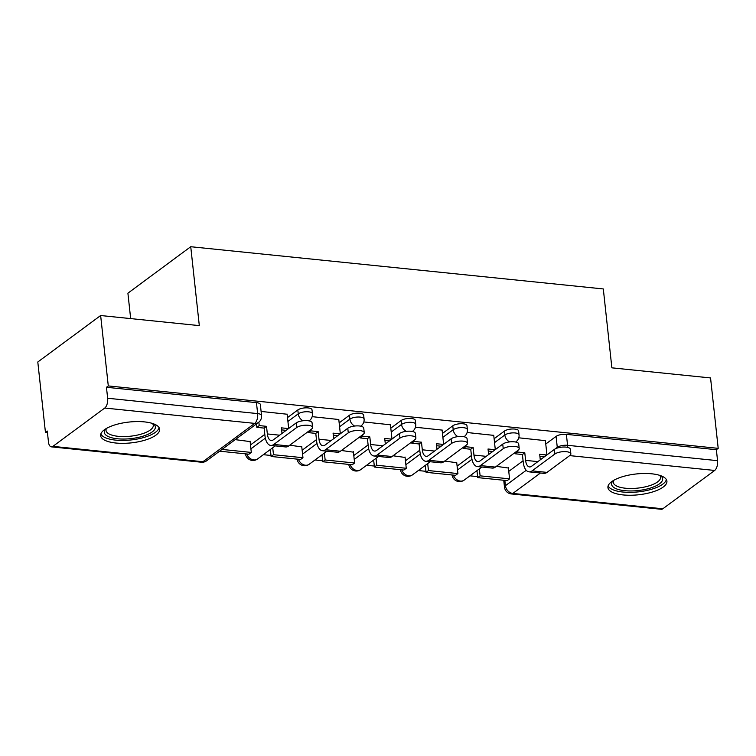 <?xml version="1.0" encoding="UTF-8"?>
<svg xmlns="http://www.w3.org/2000/svg" width="756" height="756" viewBox="0 0 756 756"><rect width="100%" height="100%" fill="white"/><g stroke="black" fill="none" stroke-linecap="round" stroke-linejoin="round"><path stroke-width="1.13" d="M312.001 409.809A7.607 2.684 173.8 0 0 308.108 407.919A7.607 2.684 173.8 0 0 297.817 409.95L298.242 413.844A7.607 2.684 -6.2 0 1 308.524 411.812A7.607 2.684 -6.2 0 1 312.426 413.702L312.001 409.809M363.655 415.091A7.607 2.684 173.8 0 0 359.761 413.201A7.607 2.684 173.8 0 0 349.47 415.233L349.896 419.126A7.607 2.684 -6.2 0 1 360.177 417.095A7.607 2.684 -6.2 0 1 364.08 418.985L363.655 415.091M415.309 420.374A7.607 2.684 173.8 0 0 411.415 418.493A7.607 2.684 173.8 0 0 401.124 420.525L401.549 424.418A7.607 2.684 -6.2 0 1 411.831 422.387A7.607 2.684 -6.2 0 1 415.734 424.267L415.309 420.374M466.962 425.666A7.607 2.684 173.8 0 0 463.069 423.776A7.607 2.684 173.8 0 0 452.778 425.808L453.203 429.701A7.607 2.684 -6.2 0 1 463.485 427.669A7.607 2.684 -6.2 0 1 467.388 429.559L466.962 425.666M518.616 430.948A7.607 2.684 173.8 0 0 514.723 429.058A7.607 2.684 173.8 0 0 504.432 431.09L504.857 434.983A7.607 2.684 -6.2 0 1 515.138 432.952A7.607 2.684 -6.2 0 1 519.041 434.842L518.616 430.948M623.133 494.934A29.673 10.471 173.8 0 0 652.891 491.863A29.673 10.471 173.8 0 0 666.915 481.166A29.673 10.471 173.8 0 0 651.71 473.804A29.673 10.471 173.8 0 0 621.942 476.875A29.673 10.471 173.8 0 0 607.928 487.573A29.673 10.471 173.8 0 0 623.133 494.934M115.857 443.025A29.673 10.471 173.8 0 0 145.624 439.954A29.673 10.471 173.8 0 0 159.648 429.257A29.673 10.471 173.8 0 0 144.443 421.895A29.673 10.471 173.8 0 0 114.676 424.966A29.673 10.471 173.8 0 0 100.652 435.664A29.673 10.471 173.8 0 0 115.857 443.025M100.642 315.526L199.31 325.619L190.739 246.721L603.307 288.943L611.878 367.841L710.555 377.934L718.2 448.346L108.288 385.929L100.642 315.526L37.8 361.992L45.445 432.394L47.448 432.602M263.334 454.687L270.998 455.471M314.987 459.979L322.651 460.763M366.641 465.261L374.305 466.046M418.295 470.544L425.959 471.328M469.948 475.836L477.612 476.62M130.665 318.597L127.906 293.186L190.739 246.721M45.445 432.394L47.278 431.043L48.469 442.005A7.607 3.685 -84.2 0 0 51.361 446.862A7.607 3.685 -84.2 0 0 52.901 446.371L104.753 408.042A7.607 3.685 -84.2 0 0 107.645 398.251L257.645 413.598A7.607 2.684 -6.2 0 1 261.538 415.488L260.347 404.517A7.607 2.684 -6.2 0 0 256.454 402.636L257.645 413.598A7.607 3.685 -84.2 0 1 254.744 423.388L104.753 408.042M108.288 385.929L106.454 387.28L107.645 398.251M508.76 471.375L523.076 460.791M545.766 444.008L556.085 436.382L557.276 447.344A7.607 2.684 -6.2 0 1 567.567 445.312L717.557 460.669A7.607 3.685 95.8 0 1 714.666 470.449L662.814 508.788A7.607 3.685 95.8 0 1 661.273 509.279L511.283 493.933A7.607 3.685 95.8 0 0 512.823 493.441L662.814 508.788M717.557 460.669L716.367 449.697L718.2 448.346M456.737 462.738L444.698 461.065M493.744 435.371L467.123 432.517M405.084 457.446L393.044 455.783M442.09 430.088L415.469 427.235M353.43 452.164L341.391 450.491M390.436 424.796L363.816 421.952M301.776 446.881L289.737 445.208M338.782 419.514L312.162 416.66M250.123 441.589L235.229 439.633M287.129 414.231L261.103 411.434M250.491 444.944L264.808 434.36M287.497 417.586L297.817 409.95M302.145 450.236L316.462 439.642M339.151 422.869L349.47 415.233M353.799 455.518L368.115 444.934M390.805 428.151L401.124 420.525M405.452 460.801L419.769 450.217M442.458 433.443L452.778 425.808M457.106 466.093L471.423 455.499M494.112 438.726L504.432 431.09M508.391 468.021L496.352 466.357M545.397 440.654L518.777 437.809M106.454 387.28L256.454 402.636M716.367 449.697L566.376 434.35A7.607 2.684 173.8 0 0 556.085 436.382M554.394 449.404A8.562 3.024 -6.2 0 1 563.815 447.023A8.562 3.024 -6.2 0 1 570.355 449.234L570.856 453.836A8.562 3.024 173.8 0 0 564.316 451.625A8.562 3.024 173.8 0 0 554.895 453.997L532.092 470.865A15.215 7.362 95.8 0 1 529.002 471.848A15.215 7.362 95.8 0 1 523.228 462.133L522.396 454.526L524.777 452.759L525.609 460.366A10.272 4.971 -84.2 0 0 529.502 466.934A10.272 4.971 -84.2 0 0 531.591 466.263L554.394 449.404L554.895 453.997M529.002 471.848L543.904 473.369A15.215 7.362 95.8 0 0 546.985 472.387L569.797 455.528A8.562 3.024 173.8 0 0 570.856 453.836M517.359 450.812L517.491 452.022L515.11 453.78L522.396 454.526M517.491 452.022L524.777 452.759M516.348 441.504L516.433 442.213M546.805 455.017L539.68 454.29L540.285 459.837M545.388 440.531L546.947 454.904M477.726 477.603L507.191 480.618L509.572 478.86L480.107 475.845L477.726 477.603L476.97 470.648M479.351 468.881L480.107 475.845M508.344 467.577L509.572 478.86M539.897 456.312L544.424 456.775M515.11 453.78L514.978 452.579M660.385 475.571A25.676 9.063 -6.2 0 1 650.283 488.092A25.676 9.063 -6.2 0 1 620.884 490.115A25.676 9.063 -6.2 0 1 613.097 480.712M613.711 480.353A23.776 8.392 173.8 0 0 613.286 482.337A23.776 8.392 173.8 0 0 649.111 485.834A23.776 8.392 173.8 0 0 660.555 477.197A23.776 8.392 173.8 0 0 659.714 475.354M608.117 485.872A29.475 10.404 173.8 0 0 652.239 489.056A29.475 10.404 173.8 0 0 666.357 479.54M153.118 423.662A25.676 9.063 -6.2 0 1 143.016 436.184A25.676 9.063 -6.2 0 1 113.617 438.206A25.676 9.063 -6.2 0 1 105.831 428.803M106.445 428.444A23.776 8.392 173.8 0 0 106.02 430.429A23.776 8.392 173.8 0 0 141.844 433.925A23.776 8.392 173.8 0 0 153.288 425.288A23.776 8.392 173.8 0 0 152.447 423.445M100.85 433.963A29.475 10.404 173.8 0 0 144.963 437.148A29.475 10.404 173.8 0 0 159.091 427.631M502.74 444.112A8.562 3.024 -6.2 0 1 512.162 441.74A8.562 3.024 -6.2 0 1 518.701 443.952L519.202 448.554A8.562 3.024 173.8 0 0 512.663 446.333A8.562 3.024 173.8 0 0 503.241 448.714L480.438 465.583A15.215 7.362 95.8 0 1 477.348 466.565A15.215 7.362 95.8 0 1 471.574 456.841L470.742 449.244L473.124 447.476L473.955 455.084A10.272 4.971 -84.2 0 0 477.849 461.642A10.272 4.971 -84.2 0 0 479.937 460.98L502.74 444.112L503.241 448.714M477.348 466.565L492.25 468.087A15.215 7.362 95.8 0 0 495.331 467.104L518.143 450.236A8.562 3.024 173.8 0 0 519.202 448.554M465.705 445.53L465.838 446.73L463.456 448.497L470.742 449.244M465.838 446.73L473.124 447.476M464.694 436.221L464.779 436.93M495.152 449.735L488.026 449.007L488.631 454.554M493.734 435.239L495.293 449.622M426.072 472.32L455.537 475.335L457.919 473.577L428.454 470.563L426.072 472.32L425.316 465.356M427.698 463.598L428.454 470.563M456.69 462.294L457.919 473.577M488.244 451.03L492.77 451.493M463.456 448.497L463.324 447.287M451.086 438.83A8.562 3.024 -6.2 0 1 460.508 436.448A8.562 3.024 -6.2 0 1 467.047 438.669L467.548 443.262A8.562 3.024 173.8 0 0 461.009 441.05A8.562 3.024 173.8 0 0 451.587 443.432L428.784 460.291A15.215 7.362 95.8 0 1 425.694 461.273A15.215 7.362 95.8 0 1 419.92 451.559L419.089 443.952L421.47 442.194L422.302 449.801A10.272 4.971 -84.2 0 0 426.195 456.359A10.272 4.971 -84.2 0 0 428.283 455.698L451.086 438.83L451.587 443.432M425.694 461.273L440.597 462.804A15.215 7.362 95.8 0 0 443.677 461.821L466.49 444.953A8.562 3.024 173.8 0 0 467.548 443.262M414.052 440.247L414.184 441.447L411.803 443.205L419.089 443.952M414.184 441.447L421.47 442.194M413.041 430.929L413.126 431.648M443.498 444.443L436.373 443.715L436.977 449.262M442.08 429.956L443.64 444.339M374.418 467.038L403.884 470.052L406.265 468.285L376.8 465.271L374.418 467.038L373.653 460.073M376.044 458.316L376.8 465.271M405.036 457.011L406.265 468.285M436.59 445.747L441.117 446.21M411.803 443.205L411.67 442.005M399.433 433.547A8.562 3.024 -6.2 0 1 408.854 431.166A8.562 3.024 -6.2 0 1 415.394 433.377L415.894 437.979A8.562 3.024 173.8 0 0 409.355 435.768A8.562 3.024 173.8 0 0 399.933 438.14L377.131 455.008A15.215 7.362 95.8 0 1 374.04 455.991A15.215 7.362 95.8 0 1 368.266 446.276L367.435 438.669L369.816 436.902L370.648 444.509A10.272 4.971 -84.2 0 0 374.541 451.067A10.272 4.971 -84.2 0 0 376.63 450.406L399.433 433.547L399.933 438.14M374.04 455.991L388.943 457.512A15.215 7.362 95.8 0 0 392.024 456.529L414.836 439.671A8.562 3.024 173.8 0 0 415.894 437.979M362.398 434.955L362.53 436.165L360.149 437.922L367.435 438.669M362.53 436.165L369.816 436.902M361.387 425.647L361.472 426.356M391.844 439.16L384.719 438.433L385.324 443.98M390.427 424.674L391.986 439.047M322.765 461.746L352.23 464.76L354.611 463.003L325.146 459.988L322.765 461.746L321.999 454.791M324.39 453.024L325.146 459.988M353.383 451.719L354.611 463.003M384.936 440.455L389.463 440.918M360.149 437.922L360.017 436.722M347.779 428.255A8.562 3.024 -6.2 0 1 357.201 425.874A8.562 3.024 -6.2 0 1 363.74 428.094L364.241 432.697A8.562 3.024 173.8 0 0 357.701 430.476A8.562 3.024 173.8 0 0 348.28 432.857L325.477 449.725A15.215 7.362 95.8 0 1 322.387 450.708A15.215 7.362 95.8 0 1 316.613 440.984L315.781 433.377L318.163 431.619L318.994 439.227A10.272 4.971 -84.2 0 0 322.888 445.785A10.272 4.971 -84.2 0 0 324.976 445.123L347.779 428.255L348.28 432.857M322.387 450.708L337.289 452.23A15.215 7.362 95.8 0 0 340.37 451.247L363.182 434.379A8.562 3.024 173.8 0 0 364.241 432.697M310.744 429.673L310.877 430.873L308.495 432.64L315.781 433.377M310.877 430.873L318.163 431.619M309.733 420.364L309.818 421.073M340.191 433.878L333.065 433.141L333.67 438.697M338.773 419.382L340.332 433.764M271.102 456.463L300.576 459.478L302.958 457.72L273.492 454.706L271.102 456.463L270.346 449.499M272.727 447.741L273.492 454.706M301.729 446.437L302.958 457.72M333.283 435.172L337.8 435.636M308.495 432.64L308.363 431.43M296.125 422.973A8.562 3.024 -6.2 0 1 305.547 420.591A8.562 3.024 -6.2 0 1 312.086 422.812L312.587 427.405A8.562 3.024 173.8 0 0 306.048 425.193A8.562 3.024 173.8 0 0 296.626 427.575L273.823 444.433A15.215 7.362 95.8 0 1 270.733 445.416A15.215 7.362 95.8 0 1 264.95 435.702L264.127 428.094L266.509 426.337L267.34 433.944A10.272 4.971 -84.2 0 0 271.234 440.502A10.272 4.971 -84.2 0 0 273.322 439.841L296.125 422.973L296.626 427.575M270.733 445.416L285.636 446.947A15.215 7.362 95.8 0 0 288.716 445.964L311.529 429.096A8.562 3.024 173.8 0 0 312.587 427.405M258.854 422.15L259.223 425.59L256.842 427.348L264.127 428.094M259.223 425.59L266.509 426.337M288.527 428.586L281.412 427.858L282.016 433.405M287.119 414.099L288.679 428.482M219.599 451.19L248.922 454.195L251.304 452.428L221.981 449.433M250.075 441.154L251.304 452.428M281.629 429.89L286.146 430.353M256.842 427.348L256.473 423.927M52.901 446.371L202.901 461.727L254.744 423.388A7.607 6.095 53.5 0 0 258.505 422.424A7.607 7.607 0 0 0 261.538 415.488M504.857 480.381L505.433 485.683L526.223 470.308M555.131 448.932L557.276 447.344A7.607 6.095 -126.5 0 0 557.38 448.006M540.436 473.02L512.823 493.441A7.607 6.095 -126.5 0 1 505.433 485.683A7.607 2.684 -6.2 0 0 504.488 487.185A7.607 7.607 0 0 0 511.283 493.933M714.666 470.449L569.674 455.613M250.916 448.837L265.347 438.159M287.923 421.47L298.242 413.844A7.607 6.095 53.5 0 0 302.967 420.761M302.57 454.12L317 443.451M339.576 426.762L349.896 419.126A7.607 6.095 53.5 0 0 354.621 426.044M354.224 459.412L368.654 448.733M391.23 432.045L401.549 424.418A7.607 6.095 53.5 0 0 406.274 431.336M405.877 464.694L420.317 454.016M442.884 437.327L453.203 429.701A7.607 6.095 53.5 0 0 457.928 436.618M457.531 469.977L471.971 459.308M494.537 442.619L504.857 434.983A7.607 6.095 53.5 0 0 509.591 441.91M453.411 475.118A7.607 6.095 53.5 0 0 460.404 481.081A7.607 6.095 53.5 0 0 464.156 480.117A7.607 7.607 0 0 1 452.088 474.985M515.998 441.778A7.607 6.095 -126.5 0 1 515.639 442.024L515.998 441.778A7.607 7.607 0 0 0 519.041 434.842M401.757 469.835A7.607 6.095 53.5 0 0 408.75 475.789A7.607 6.095 53.5 0 0 412.502 474.834A7.607 7.607 0 0 1 400.434 469.693M464.345 436.495A7.607 6.095 -126.5 0 1 463.986 436.741L464.345 436.495A7.607 7.607 0 0 0 467.388 429.559M350.104 464.543A7.607 6.095 53.5 0 0 357.097 470.506A7.607 6.095 53.5 0 0 360.848 469.542A7.607 7.607 0 0 1 348.781 464.411M412.691 431.203A7.607 6.095 -126.5 0 1 412.332 431.449L412.691 431.203A7.607 7.607 0 0 0 415.734 424.267M298.45 459.261A7.607 6.095 53.5 0 0 305.443 465.224A7.607 6.095 53.5 0 0 309.195 464.26A7.607 7.607 0 0 1 297.127 459.128M364.08 418.985A7.607 7.607 0 0 1 361.037 425.921A7.607 6.095 -126.5 0 1 360.678 426.167M246.796 453.978A7.607 6.095 53.5 0 0 253.789 459.931A7.607 6.095 53.5 0 0 257.541 458.977A7.607 7.607 0 0 1 245.473 453.836M312.426 413.702A7.607 7.607 0 0 1 309.384 420.638A7.607 6.095 -126.5 0 1 309.024 420.884M566.376 434.35L567.567 445.312A7.607 3.685 -84.2 0 1 567.633 447.382M206.653 460.763A7.607 6.095 53.5 0 1 202.901 461.727A7.607 3.685 95.8 0 1 201.361 462.218A7.607 7.607 0 0 0 206.653 460.763L258.505 422.424M537.866 461.623L525.609 460.366M546.985 472.387L532.092 470.865M486.212 456.34L473.955 455.084M495.331 467.104L480.438 465.583M434.558 451.058L422.302 449.801M443.677 461.821L428.784 460.291M382.905 445.766L370.648 444.509M392.024 456.529L377.131 455.008M331.251 440.483L318.994 439.227M340.37 451.247L325.477 449.725M279.597 435.191L267.34 433.944M288.716 445.964L273.823 444.433M481.865 467.028L464.156 480.117M430.211 461.736L412.502 474.834M378.558 456.454L360.848 469.542M326.904 451.171L309.195 464.26M275.25 445.879L257.541 458.977M503.742 480.268L504.488 487.185M51.361 446.862L201.361 462.218"/></g></svg>
